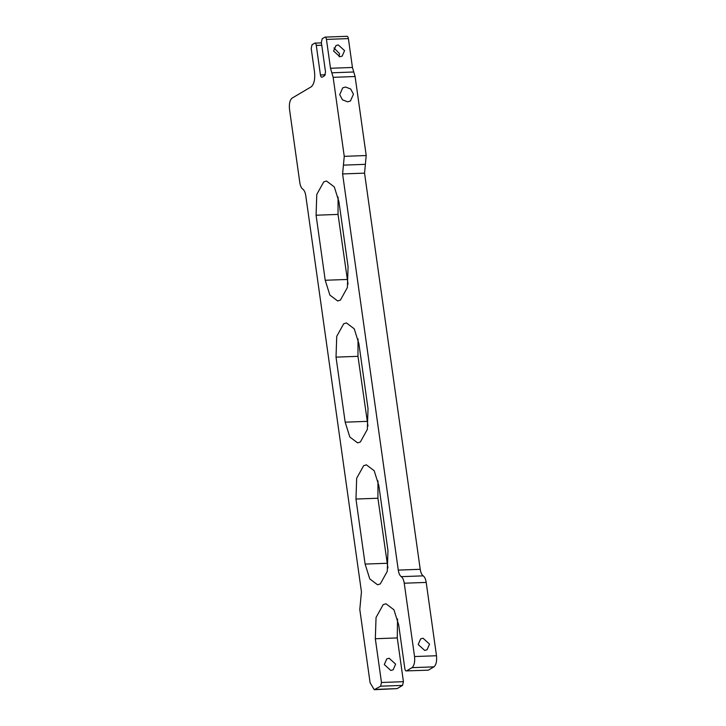<?xml version="1.0" encoding="UTF-8"?>
<svg xmlns="http://www.w3.org/2000/svg" width="726" height="726" viewBox="0 0 726 726"><rect width="100%" height="100%" fill="white"/><g stroke="black" fill="none" stroke-linecap="round" stroke-linejoin="round"><path stroke-width="1.09" d="M397.53 618.969L397.276 637.927L403.429 681.687L381.477 682.485L380.624 686.197L374.253 689.7L370.106 682.803L359.797 609.468L361.448 591.862L305.773 195.693C305.256 192.381 304.258 190.194 302.787 189.141C301.326 188.088 300.328 185.901 299.802 182.589L289.502 109.254C288.993 103.764 289.846 100.061 292.061 98.137L311.109 86.884C314.068 84.325 315.211 79.379 314.53 72.056L311.2 48.406L312.062 44.703L314.902 43.106L321.427 42.87M325.284 74.787L320.438 74.969C320.765 76.702 321.328 77.437 322.126 77.174L321.818 77.265M347.01 36.3L325.057 37.108L322.217 38.696L321.364 42.407L325.52 71.965L324.667 75.676L322.126 77.174M339.124 56.71L339.487 53.624L333.951 47.943M352.446 67.464L330.502 68.271L333.143 77.328L355.096 76.52L352.446 67.464L348.389 38.596C348.063 36.863 347.5 36.128 346.71 36.391M324.758 37.198C325.547 36.935 326.11 37.67 326.446 39.404L348.389 38.596M330.502 68.271L326.446 39.404M338.243 44.912L344.569 50.629L342.182 56.083L339.913 56.737L333.588 51.029L335.975 45.575L338.243 44.912M320.438 74.969L316.282 45.402L321.754 45.203M314.594 43.197C315.393 42.934 315.955 43.669 316.282 45.402M381.477 682.485L375.324 638.735L376.05 617.481L383.192 604.631L385.978 603.778L393.946 609.786L398.692 624.932L404.845 668.682C405.172 670.416 405.734 671.16 406.524 670.888L428.177 670.18L406.524 670.888L411.987 667.666L433.939 666.858C436.154 664.943 437.007 661.232 436.498 655.741L414.546 656.549C415.063 662.039 414.201 665.742 411.987 667.666M401.26 576.662C399.79 575.6 398.801 573.422 398.275 570.101L342.599 173.941L343.425 165.138L365.378 164.33L364.552 173.142L420.227 569.302C420.744 572.614 421.742 574.801 423.213 575.854L401.26 576.662C402.73 577.715 403.72 579.902 404.246 583.214L414.546 656.549M333.143 77.328L344.251 156.335L343.425 165.138M348.081 266.76L347.373 287.55L340.394 300.119L337.654 300.963L329.867 295.074L325.221 280.263L316.082 215.223L316.781 194.432L323.769 181.863L326.509 181.028L334.296 186.909L338.942 201.719L348.081 266.76M387.965 550.58L387.267 571.371L380.279 583.94L377.547 584.775L369.752 578.894L365.114 564.084L355.967 499.043L356.675 478.243L363.662 465.684L366.394 464.84L374.18 470.72L378.827 485.54L387.965 550.58M368.028 408.665L367.32 429.465L360.332 442.025L357.6 442.869L349.814 436.988L345.168 422.169L336.029 357.128L336.728 336.338L343.716 323.769L346.447 322.934L354.243 328.814L358.88 343.625L368.028 408.665M355.096 76.52L366.203 155.527L344.251 156.335M365.378 164.33L366.203 155.527M404.246 583.214L426.198 582.415C425.672 579.094 424.674 576.916 423.213 575.854M426.198 582.415L436.498 655.741M433.939 666.858L428.476 670.089M380.624 686.197L402.576 685.389L403.429 681.687M402.576 685.389L397.113 688.62L375.16 689.419M374.253 689.7L397.113 688.62M358.027 338.96L357.972 356.33L367.973 426.035M377.974 480.866L377.919 498.236L387.92 567.941M338.08 197.055L338.035 214.415L348.026 284.129M389.1 658.237L386.749 658.918L384.29 664.553L390.815 670.461L393.165 669.78L395.634 664.136L389.1 658.237M423.004 638.208L429.538 644.107L427.07 649.752L424.719 650.432L418.194 644.525L420.653 638.889L423.004 638.208M345.54 87.029L350.694 89.017L353.444 94.171L350.458 100.996L347.618 101.812L342.463 99.825L339.723 94.67L342.699 87.855L345.54 87.029M375.324 638.735L397.276 637.927M353.771 71.992L331.818 72.8M342.599 173.941L364.552 173.142M398.275 570.101L420.227 569.302M325.221 280.263L347.173 279.465M316.082 215.223L338.035 214.415M365.114 564.084L387.058 563.276M355.967 499.043L377.919 498.236M345.168 422.169L367.12 421.37M336.029 357.128L357.972 356.33"/></g></svg>
